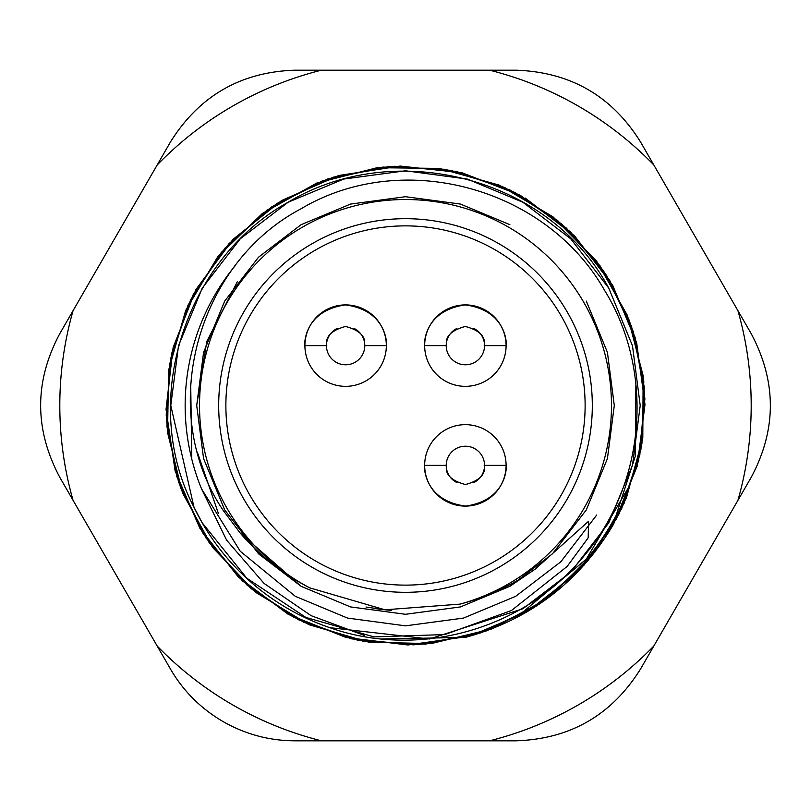 <?xml version="1.0" encoding="UTF-8"?>
<svg xmlns="http://www.w3.org/2000/svg" width="811" height="811" viewBox="0 0 811 811"><rect width="100%" height="100%" fill="white"/><g stroke="black" fill="none" stroke-linecap="round" stroke-linejoin="round"><path stroke-width="1.22" d="M197.286 452.001L218.423 513.515M329.215 627.471A234.714 234.714 0 0 1 194.001 507.28L202.233 522.852L246.808 578.223L305.889 617.445L374.043 636.899L444.854 634.567L511.467 610.511L567.183 566.413L588.178 537.855L588.583 521.24L535.331 569.008C512.339 585.218 487.249 596.916 460.07 604.114L384.972 609.801L309.731 587.853C282.968 574.117 259.773 555.829 240.137 532.969L223.38 510.646C156.047 411.572 196.323 264.062 300.81 208.924C402.743 148.018 546.472 187.574 604.661 290.51C654.589 371.205 645.88 482.464 584.873 554.896C525.518 629.123 419.125 659.596 329.215 627.471A234.714 234.714 0 0 1 194.001 507.28C138.863 402.124 184.715 259.236 288.138 202.233C394.835 137.911 549.199 176.727 608.767 288.138L632.489 345.79L640.214 405.5L632.489 465.21L608.767 522.862L570.711 572.221L522.862 608.767L429.445 638.987L329.813 627.673L429.445 638.987L522.862 608.767L570.711 572.221L608.767 522.862L632.489 465.21L640.214 405.5L632.489 345.79L608.767 288.138L632.489 345.79L640.214 405.5L632.489 465.21L608.767 522.862L570.711 572.221L522.862 608.767L429.445 638.987L329.813 627.673M194.001 507.28L170.786 405.5L178.511 345.79L202.233 288.138L240.289 238.779L288.138 202.233L343.712 179.059L405.5 170.786L467.288 179.059L522.862 202.233L570.711 238.779L608.767 288.138L570.711 238.779L522.862 202.233L467.288 179.059L405.5 170.786L343.712 179.059L288.138 202.233L240.289 238.779L202.233 288.138L178.511 345.79L170.786 405.5L194.001 507.28L170.786 405.5L178.511 345.79L202.233 288.138L240.289 238.779L288.138 202.233L343.712 179.059L405.5 170.786L467.288 179.059L522.862 202.233L570.711 238.779L608.767 288.138M567.284 312.093A186.814 186.814 0 0 0 312.093 243.716A186.814 186.814 0 0 0 243.716 498.907A186.814 186.814 0 0 0 498.907 567.284A186.814 186.814 0 0 0 567.284 312.093M190.686 383.39L191.781 459.117L190.697 383.309M157.172 646.002A345.699 345.699 0 0 0 321.389 740.808L294.88 740.808C269.414 740.737 245.459 734.32 223.025 721.557C200.702 708.459 183.164 690.921 170.422 668.953L59.801 477.355C34.265 429.323 34.265 381.423 59.801 333.645L170.422 142.047C199.253 95.911 240.735 71.966 294.88 70.192L516.12 70.192C570.488 72.088 611.97 96.043 640.578 142.047L751.199 333.645C776.735 381.677 776.735 429.577 751.199 477.355L640.578 668.953C611.747 715.089 570.265 739.034 516.12 740.808L321.389 740.808M596.693 515.036L560.847 561.759L515.674 596.328L463.497 618.073L405.5 625.849L347.503 618.073L295.326 596.328L347.503 618.073L405.5 625.849L463.497 618.073L515.674 596.328L560.847 561.759L596.693 515.036L560.847 561.759L515.674 596.328L463.497 618.073L405.5 625.849L347.503 618.073L295.326 596.328L240.238 551.247L201.493 488.769A220.349 220.349 0 0 1 235.91 264.822M295.326 596.328L240.238 551.247L201.493 488.769L240.238 551.247L295.326 596.328M635.895 383.633L635.317 456.177L612.923 525.254C578.79 582.359 529.613 619.746 465.372 637.405L381.869 638.967M364.575 635.52L311.079 615.65L264.051 583.413L226.614 540.156L201.493 488.769M321.389 70.192A345.699 345.699 0 0 0 157.172 164.998M73.061 310.684A345.699 345.699 0 0 0 73.061 500.316M489.611 740.808A345.699 345.699 0 0 0 653.828 646.002M737.939 500.316A345.699 345.699 0 0 0 737.939 310.684M653.828 164.998A345.699 345.699 0 0 0 489.611 70.192M386.34 345.628A40.712 40.712 0 0 0 345.334 304.906A40.712 40.712 0 0 0 304.906 345.628C304.794 351.325 299.695 311.505 345.334 304.906C391.328 310.877 386.583 351.406 386.34 345.628L386.34 345.628A40.712 40.712 0 0 1 345.628 386.34A40.712 40.712 0 0 1 304.906 345.628L326.458 345.628A19.16 19.16 0 0 0 345.628 364.788A19.16 19.16 0 0 0 364.788 345.628L386.34 345.628M506.094 345.628A40.712 40.712 0 0 0 465.088 304.906A40.712 40.712 0 0 0 424.66 345.628C424.548 351.325 419.449 311.505 465.088 304.906C511.082 310.877 506.338 351.406 506.094 345.628L506.094 345.628A40.712 40.712 0 0 1 465.372 386.34A40.712 40.712 0 0 1 424.66 345.628L446.212 345.628A19.16 19.16 0 0 0 465.372 364.788A19.16 19.16 0 0 0 484.542 345.628L506.094 345.628M585.126 405.5A179.626 179.626 0 0 1 405.5 585.126A179.626 179.626 0 0 1 225.874 405.5A179.626 179.626 0 0 1 405.5 225.874A179.626 179.626 0 0 1 585.126 405.5M424.66 465.372A40.712 40.712 0 0 0 465.666 506.094A40.712 40.712 0 0 0 506.094 465.372C506.206 459.675 511.305 499.495 465.666 506.094C419.672 500.123 424.417 459.594 424.66 465.372L424.66 465.372A40.712 40.712 0 0 1 465.372 424.66A40.712 40.712 0 0 1 506.094 465.372L484.542 465.372A19.16 19.16 0 0 0 465.372 446.212A19.16 19.16 0 0 0 446.212 465.372L424.66 465.372M473.746 328.384A19.16 19.16 0 0 1 484.542 345.628C482.596 347.311 491.294 333.25 465.271 326.468C439.461 333.473 448.179 347.23 446.212 345.628A19.16 19.16 0 0 1 456.836 328.465M353.991 328.384A19.16 19.16 0 0 1 364.788 345.628C362.841 347.311 371.539 333.25 345.516 326.468C319.706 333.473 328.425 347.23 326.458 345.628A19.16 19.16 0 0 1 337.092 328.465M457.009 482.616A19.16 19.16 0 0 1 446.212 465.372C448.159 463.689 439.461 477.75 465.484 484.532C491.294 477.527 482.575 463.77 484.542 465.372A19.16 19.16 0 0 1 473.908 482.535M627.532 489.145L586.404 559.032L524.139 610.987M550.912 595.811L595.061 551.875L626.386 498.045L642.799 437.96L643.133 375.686L627.41 315.418L596.683 261.243L553.011 216.831L499.383 185.172L439.4 168.404L377.115 167.695L316.766 183.053L262.399 213.445L217.723 256.844L185.739 310.289L168.617 370.171L167.532 432.445L182.516 492.895L212.583 547.445L255.718 592.375L308.961 624.683L368.741 642.17L431.006 643.63L491.547 629.001L546.269 599.268L591.462 556.407L624.095 503.357L641.937 443.688L643.782 381.434L629.518 320.801L600.11 265.896L557.532 220.45L504.675 187.503L445.117 169.296L382.873 167.076L322.16 180.975L267.083 210.049L221.373 252.353L188.101 305.007L169.54 364.463L166.944 426.687L180.468 487.482L209.218 542.741L251.248 588.695L303.699 622.28L363.034 641.207L425.248 644.177L486.124 631.019L541.555 602.614L587.762 560.857L621.662 508.609L640.943 449.385L644.289 387.192L631.505 326.245L603.425 270.641L561.952 224.181L509.916 189.956L450.804 170.32L388.641 166.6L327.603 179.018L271.837 206.764L225.123 247.953L190.595 299.786L170.604 358.776L166.508 420.919L178.552 482.028L205.964 537.957L246.868 584.924L298.489 619.766L357.357 640.112L419.48 644.583L480.649 632.904L536.75 605.837L583.961 565.216L619.117 513.809L639.818 455.062L644.664 392.97L633.361 331.719L606.628 275.466L566.291 228.013L515.097 192.542L456.471 171.486L394.41 166.265L333.098 177.203L276.683 203.591L228.986 243.645L193.211 294.616L171.8 353.109L166.204 415.141L176.768 476.523L202.821 533.091L242.58 581.031L293.339 617.12L351.7 638.875L413.691 644.846L475.134 634.658L531.864 608.949L580.047 569.484L616.441 518.939L638.551 460.709L644.897 398.748L635.074 337.244L609.7 280.363L570.528 231.946L520.206 195.248L462.108 172.794L400.198 166.062L338.633 175.521L281.599 200.54L232.95 239.417L195.948 289.527L173.138 347.483L166.042 409.352L175.115 470.978L199.8 528.164L238.383 577.047L288.26 614.353L346.084 637.507L407.913 644.978L469.579 636.27L526.917 611.94L576.033 573.651L613.633 523.997L637.142 466.325L644.988 404.537L636.655 342.81L612.69 285.35L574.624 235.95L525.254 198.077M460.07 604.114A205.974 205.974 0 0 0 583.879 302.513A205.974 205.974 0 0 0 302.513 227.121A205.974 205.974 0 0 0 309.731 587.853M237.268 281.843L206.764 341.482L196.708 405.5L203.581 458.62L224.688 509.896L258.537 553.812L301.104 586.312L350.545 606.922L405.5 614.292L460.455 606.922L509.896 586.312L552.463 553.812L586.312 509.896L607.419 458.62L614.292 405.5L607.419 352.38L586.312 301.104M509.896 224.688L460.455 204.078L405.5 196.708L350.545 204.078L301.104 224.688L258.537 257.188L224.688 301.104L203.581 352.38L196.708 405.5L203.581 458.62L224.688 509.896L258.537 553.812L301.104 586.312L350.545 606.922L405.5 614.292L460.455 606.922L509.896 586.312L535.331 569.008L509.896 586.312L460.455 606.922L405.5 614.292L350.545 606.922L301.104 586.312M240.137 532.969L301.104 586.312L350.545 606.922L405.5 614.292L460.455 606.922L509.896 586.312L535.331 569.008L509.896 586.312L460.455 606.922L405.5 614.292L350.545 606.922L301.104 586.312L240.137 532.969L301.104 586.312L350.545 606.922L405.5 614.292L460.455 606.922L509.896 586.312L535.331 569.008L509.896 586.312L460.455 606.922L405.5 614.292L350.545 606.922L301.104 586.312L240.137 532.969L301.104 586.312L350.545 606.922L405.5 614.292L460.455 606.922L509.896 586.312L535.331 569.008L509.896 586.312L460.455 606.922L405.5 614.292L350.545 606.922L301.104 586.312L240.137 532.969M384.972 609.801L366.025 607.023M391.581 610.369L378.919 609.102M391.703 610.369L376.111 608.726M380.116 609.254L387.394 610.034M377.632 608.939L390.73 610.308M383.958 609.7L386.087 609.913M383.045 609.598L386.583 609.963"/></g></svg>
